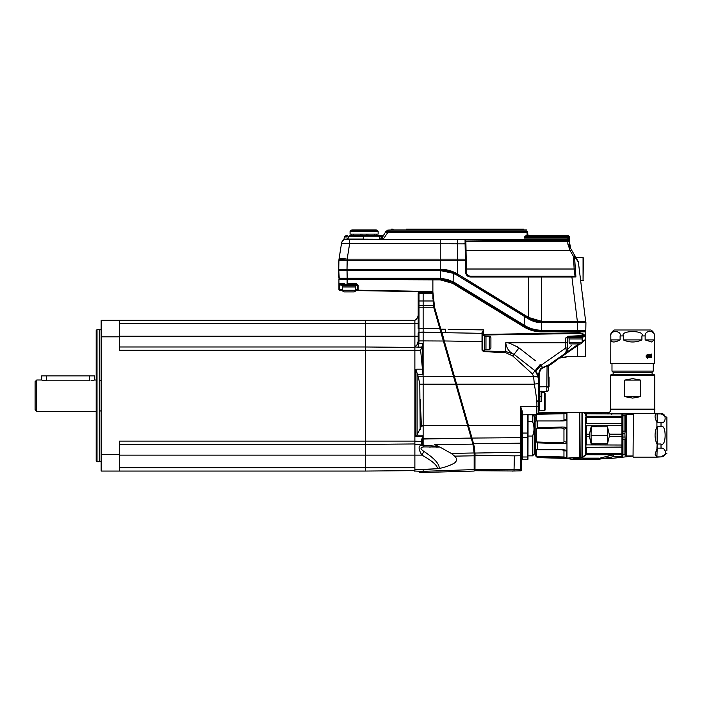 <?xml version="1.0" encoding="UTF-8"?>
<svg xmlns="http://www.w3.org/2000/svg" width="702" height="702" viewBox="0 0 702 702"><rect width="100%" height="100%" fill="white"/><g stroke="black" fill="none" stroke-linecap="round" stroke-linejoin="round"><path stroke-width="1.05" d="M521.472 415.251L521.472 411.749L521.472 415.251M521.472 460.328L521.472 470.024A0.825 0.825 180 0 1 520.656 470.849L512.504 471.033A0.825 0.825 0 0 1 512.399 471.042L514.039 470.937L512.39 471.086M522.279 414.461L522.27 411.284A0.825 0.465 -0 0 0 521.472 411.749L521.472 470.024A0.825 0.825 0 0 1 520.656 470.849A0.825 0.825 0 0 0 521.472 470.024M470.384 432.406L471.955 438.066L520.656 437.671L520.656 425.482L521.472 425.482L521.472 411.749L520.656 406.607L520.656 425.482L468.462 425.473L456.607 384.143L534.31 384.152C536.319 395.533 537.17 402.887 536.854 406.212L536.854 413.987M448.122 329.299L483.485 329.905L482.02 333.327L442.076 332.651L444.261 340.961L440.838 329.177L440.031 329.405L439.794 328.58L440.979 332.695L423.139 332.072L440.979 332.695L472.885 443.954L474.157 453.053L475 453.053L473.692 444.12L468.462 425.473L467.646 425.71M468.532 425.745L470.182 431.677M520.875 407.643L521.059 408.546M474.148 445.893L474.596 448.245M474.815 449.903L474.868 450.412M483.476 329.914L482.669 333.038L482.669 350.21L483.476 351.035L505.712 351.421L514.11 354.396L512.671 355.905L532.449 373.973L533.608 376.623L534.31 384.152A4.168 0.763 169.3 0 1 538.478 384.169L538.478 412.443M541.777 392.629L541.777 391.742L541.777 392.629L544.436 392.699L544.436 410.723L539.276 410.854L539.127 376.298L538.478 376.298L538.478 384.169L538.46 375.789L535.758 371.323L514.11 354.396L535.31 370.981L538.478 377.325A4.949 0.755 179.4 0 0 533.608 376.623L454.422 376.395L456.607 384.143L444.261 340.961L482.02 341.576L482.02 340.294M482.02 350.123L483.476 351.588L505.712 352.711L512.671 355.905M483.476 351.588L483.476 350.105M482.02 340.04L482.02 333.362M442.067 332.634L440.838 329.177L445.498 329.256L445.454 332.713L442.076 332.651L442.269 333.362M482.669 333.976A0.658 0.658 180 0 0 482.02 333.327L482.02 350.096L484.319 350.105L484.319 335.416L482.669 335.416M440.838 329.177L434.643 307.573L432.88 291.9L432.88 279.852L440.268 279.852L452.588 283.318L523.745 326.842C529.273 330.168 535.222 331.844 541.584 331.862L585.749 331.853M585.705 336.556L585.722 335.53L584.766 335.538C583.599 333.608 581.203 332.722 577.562 332.906L482.669 334.406M433.713 299.78L432.88 298.964L432.88 291.9L358.152 290.602L432.88 291.9M357.441 290.18A0.825 0.825 0 0 0 358.152 290.602L355.572 290.558L358.152 290.602L357.336 289.777L355.607 289.742L357.336 289.777L358.152 290.602L358.152 285.284L356.537 283.634L356.528 284.459A0.825 0.825 -89 0 1 356.59 284.459A0.825 0.825 -89 0 0 356.528 284.459L357.336 285.284L356.432 285.266L357.336 285.284L357.336 289.777A0.825 0.825 0 0 0 357.353 289.944L357.353 289.944M355.607 286.951L355.607 290.251A1.65 1.65 0 0 1 353.948 291.9L344.208 291.9A1.65 1.65 0 0 1 342.558 290.33L339.733 290.277L339.733 284.17L356.528 284.459L358.152 285.284M356.432 284.459L356.432 285.302L341.734 285.302L341.734 284.205L340.926 284.187M340.803 284.187L339.733 284.17A0.825 0.825 90.8 0 1 338.926 283.336L344.533 283.433M433.555 295.533L433.66 296.621M339.759 278.694A0.825 0.825 90 0 0 338.934 279.493L432.862 279.493L432.836 278.694L339.759 278.694A0.825 0.825 90 0 0 338.934 279.493L432.88 279.852L432.836 278.694L440.268 278.694L440.268 279.493L452.588 283.318M338.934 279.493L338.926 283.371M342.558 289.505L338.926 289.452A0.825 0.825 0 0 0 339.733 290.277A0.825 0.825 0 0 1 338.926 289.452L338.926 283.336L340.874 283.371M338.926 284.424L338.926 284.994L341.734 285.03M344.287 283.424L341.602 283.38M482.792 332.16L483.073 331.142M483.16 330.861L483.38 330.212M522.27 411.284L520.656 406.607L538.478 406.221M483.494 335.029L483.485 334.415L483.494 335.029L577.579 333.52C580.914 333.345 583.125 334.161 584.196 335.977L584.196 336.197A0.658 0.588 -91 0 0 584.766 335.538L568.023 336.258L565.751 337.952A1.65 0.816 180 0 0 567.374 337.135L567.374 342.76L567.374 337.135L568.278 337.118L567.374 337.135A0.658 0.658 88.6 0 1 567.374 337.065M571.288 345.595L567.374 349.71A1.65 0.816 180 0 1 566.277 350.473L565.751 347.999L567.374 347.999L567.374 349.71L567.374 342.76L565.751 342.76L565.751 337.952M584.196 336.197L568.023 336.477L567.374 337.135M578.711 343.919L548.736 364.908L542.593 367.585L541.093 365.268L535.758 371.323M575.035 346.49L577.658 344.647L577.228 343.919M582.151 342.172L585.652 339.47L582.151 341.505M566.277 350.473L565.61 353.088L567.374 349.719L565.654 353.053M585.38 339.171L585.722 335.53A0.658 0.658 0 0 1 585.073 336.179A0.658 0.658 -179 0 0 585.722 335.53L585.784 331.862M583.116 336.776L585.073 336.179A0.658 0.658 -91 0 0 585.722 335.53L585.705 336.372L585.722 335.53A0.658 0.658 -91 0 1 585.073 336.179L584.424 336.188M585.354 356.3L585.661 338.715L585.354 356.3L565.97 356.3L565.97 357.011L560.854 357.239L579.685 344.068M585.705 336.372L585.661 338.715A0.658 0.658 1 0 1 585.38 339.241A0.658 0.658 1 0 0 585.661 338.715L585.687 337.346M585.398 339.663L584.792 340.137M580.449 333.696L580.914 333.783M566.11 349.657L565.979 349.078M565.952 348.947L565.803 348.262M565.61 353.088L565.61 353.088A4.124 4.124 0 0 0 566.084 352.702M547.174 365.18L547.069 365.909L548.385 365.558L548.385 390.005A1.65 1.65 0 0 1 546.761 391.655L539.285 391.786A0.825 0.825 0 0 0 538.478 392.611L538.478 396.744L541.137 396.709L541.137 401.711L541.777 396.709L541.137 396.709L541.128 391.76M571.489 348.973L574.613 346.788M561.258 357.134L561.258 357.792L565.97 357.669L565.97 357.011M560.793 357.801L559.889 358.099L560.854 357.239L559.687 357.792L553.009 362.478L552.755 362.092M549.368 365.47L553.202 362.785L549.368 365.47A0.658 0.465 -125 0 0 549.499 364.935L548.104 366.356M559.687 357.792L553.202 362.785L548.385 365.558A0.825 0.825 180 0 1 548.736 364.891A0.825 0.825 0 0 0 548.385 365.584L548.385 365.584M535.521 360.846L519.006 347.911L514.11 354.291C509.362 352.343 506.563 348.499 505.712 342.76L565.751 342.76L565.751 347.999L541.093 365.268L540.198 364.513L532.449 373.973M541.137 401.711L538.478 401.711L538.478 392.611M538.478 401.711L538.478 409.512M536.126 371.718L538.478 377.483A4.949 0.763 -179.7 0 0 533.608 376.693M535.31 370.981A8.257 8.257 0 0 1 536.819 372.516A8.257 8.257 0 0 0 535.31 370.981L527.255 364.636M514.18 354.343L515.075 355.054M482.669 333.038A0.658 0.509 180 0 0 482.02 332.537L482.02 333.327L464.075 333.02M577.316 356.3L577.5 345.753L577.044 345.077M541.207 401.43L541.382 400.754M541.777 391.093L541.777 396.709L541.777 391.093M544.436 392.699L545.077 393.357L545.077 410.065L544.436 410.723M441.33 278.72L432.836 278.694L432.862 279.493L440.268 279.493L440.268 278.694L452.992 282.213L452.588 282.888L523.946 326.527C529.264 329.791 535.143 331.449 541.584 331.502L541.584 330.703L541.584 331.502L580.484 331.818M523.946 326.535L524.35 325.851C529.545 329.036 535.293 330.651 541.575 330.703L584.95 330.703A0.825 0.825 0 0 1 585.775 331.502M346.893 279.493L340.04 279.484M577.571 333.52L577.588 331.862M582.072 331.809L580.729 331.818M483.476 335.416L483.485 329.905M452.992 282.213L524.35 325.851M541.575 330.703L540.259 330.677M538.978 330.607L533.81 329.782M532.625 329.466L531.458 329.115M530.264 328.703L529.08 328.246M527.974 327.773L525.491 326.527M452.07 281.686L451.167 281.221M450.447 280.879L445.498 279.247M444.506 279.054L443.576 278.913M443.137 278.861L442.348 278.782M356.537 283.634L347.113 283.468L347.13 278.694L432.836 278.694M513.215 470.989L474.982 470.717L475 455.449L474.982 469.208L520.656 469.515L520.656 470.849M474.157 468.383A0.825 0.825 0 0 0 474.982 469.208L514.039 469.629L514.039 470.937M514.039 469.629L514.382 455.861L520.656 455.765L520.656 469.515A0.825 0.825 180 0 0 521.472 468.69M433.318 305.607L418.98 305.607L418.98 307.801L433.836 307.801L439.794 328.571L423.139 328.571L423.139 292.058L423.139 293.225L432.88 293.225L433.318 305.607L433.836 307.801L434.591 307.397M433.696 307.274L433.415 306.081M441.268 333.704L441.268 333.704A0.825 0.825 -16 0 1 442.076 332.651A0.825 0.825 -16 0 0 441.268 333.704M434.564 444.594L438.662 446.472L434.564 444.594L473.692 444.12M474.122 451.509L474.052 450.403M473.947 449.315L473.771 447.981M473.578 446.902L473.271 445.454L473.578 446.902M414.882 471.393C420.831 472.99 420.831 472.99 414.882 471.393L414.882 469.699L437.328 468.743C437.679 465.637 432.537 461.1 421.911 455.124A6.608 0.509 -61.4 0 0 423.815 451.368C434.415 458.336 439.549 464.04 439.224 468.471C447.753 466.795 455.809 462.943 455.738 461.653C457.16 460.135 456.783 458.292 454.624 456.133L451.281 453.439L474.157 452.966L475 453.448L475 455.449L514.382 455.861M539.127 376.298L538.46 375.789C539.004 370.832 540.382 368.094 542.593 367.585L542.751 368.032L547.077 365.9L546.761 391.655A1.65 1.65 0 0 0 548.385 390.005L548.385 386.714L538.478 386.855M541.137 394.805L541.137 392.067M539.285 391.883L539.276 392.909M539.11 375.737C539.566 371.095 540.786 368.524 542.751 368.032M546.823 391.567L546.972 390.54M547.077 387.601L547.077 386.749M548.385 381.774L548.385 380.396M548.385 378.747L548.385 367.787M522.183 414.873L522.183 459.231L521.472 461.354L521.472 435.345M549.043 381.835L549.043 386.793L548.385 386.846L548.385 381.835L549.043 381.835L549.043 377L548.385 376.939M440.979 332.687L418.98 332.221L418.98 328.571L418.181 328.58L418.181 305.616L418.181 307.809L418.98 307.801L418.98 328.571L423.139 328.571L423.139 332.064L418.98 332.213A0.825 0.825 180 0 0 418.181 333.038L418.181 341.251L416.891 345.182M423.139 337.881L423.139 337.32M423.139 336.784L423.139 332.599M418.181 293.225L418.181 300.974L418.181 293.225L418.98 293.225L418.98 305.607L418.181 305.616L418.181 300.974L433.713 300.974M418.98 292.26L418.98 292.207A0.825 0.825 180 0 0 418.181 293.032A0.825 0.825 180 0 1 418.98 292.207L432.88 292.401M423.139 332.072L423.139 340.909L443.366 341.014M453.51 376.395L423.139 376.219L420.638 350.272L423.139 343.383L423.139 340.909L418.98 340.926L418.594 347.157L414.882 346.972L414.882 350.272L420.638 350.272M414.882 347.411L365.347 346.981L365.347 441.093L119.314 441.093L119.314 471.06L101.149 471.06L101.149 320.305L414.882 320.305L414.882 346.744L418.594 343.489L423.139 343.383L423.139 374.64L417.558 374.649L415.821 369.173L422.411 369.155M423.139 469.91L423.139 471.34C423.139 473.341 423.139 473.341 423.139 471.34L423.139 469.761L414.882 469.699L414.882 441.093L421.218 441.646L422.604 436.319L415.821 436.275L416.935 435.161L415.821 436.275L415.821 369.173L415.821 436.275M365.347 444.384L414.882 443.954L414.882 350.272L119.314 350.272L119.314 320.305M467.585 425.473L423.139 425.465L423.139 438.864L423.139 435.205L422.42 439.057L471.191 438.074L423.139 438.864L423.139 445.121L414.882 444.392L422.174 445.033C418.181 445.41 418.094 448.78 421.911 455.124L365.347 455.124L365.347 471.06L414.882 470.621L414.882 469.699M417.558 374.649L418.181 376.246L423.139 376.219L423.139 425.465L421.402 425.465L423.139 425.465L423.139 426.009L421.437 426.009L416.935 435.161L423.139 435.205M418.181 376.246L419.805 384.143L420.156 429.571M455.73 384.143L419.805 384.143M421.437 426.009L420.156 399.245M421.463 347.078L418.594 347.157M414.882 471.253C422.323 473.262 422.323 473.262 414.882 471.253M439.224 468.471L426.825 469.506M423.815 451.368C419.998 448.666 420.086 447.174 424.069 446.911A6.608 3.062 95 0 0 422.183 445.033M424.069 446.911L439.794 447.016L451.281 453.439L439.794 447.016L437.214 446.349M438.662 446.472L423.139 445.121M421.218 441.646L421.972 445.015M474.157 453.194C474.157 451.526 474.157 451.526 474.157 453.194C474.157 451.526 474.157 451.526 474.157 453.194L474.157 469.568C474.157 471.56 474.157 471.56 474.157 469.568L423.139 471.34L414.882 471.051M474.122 451.465L474.026 450.043M473.789 448.13L473.683 447.446M473.56 446.805L473.288 445.524M423.139 431.028L423.139 429.212M422.604 436.319L422.42 436.89L422.604 436.319M417.102 434.977L417.102 373.324M422.973 343.848L422.797 344.287M422.428 345.314L422.472 369.77M422.534 370.323L423.087 374.166M422.306 437.407L422.069 438.381M418.603 341.137L418.181 336.24L365.347 336.24L365.347 346.972L365.347 320.314L414.882 320.744M365.347 320.305L365.347 323.604L418.181 323.604L418.181 328.712M414.882 320.305A6.608 6.608 0 0 0 418.181 314.584A6.608 6.608 0 0 1 414.882 320.305A6.608 6.608 0 0 0 418.181 314.584M418.98 341.111L418.181 341.251M439.452 447.025L436.24 447.069M430.379 447.042L429.466 447.034M454.624 456.133L474.157 455.809L474.157 452.693L474.157 460.24M580.712 322.613L585.924 322.613L585.793 330.221L585.924 322.613M540.057 330.51L585.793 330.221L577.535 330.221L577.667 322.613L541.496 322.613L528.562 318.971L530.589 320.086M536.96 322.2L541.593 322.613L529.843 319.708M585.907 323.368L585.819 328.483M577.535 330.545L541.593 330.221C535.529 330.212 529.843 328.606 524.517 325.403L453.281 281.792L440.347 278.203L338.917 278.203L338.785 270.603L440.347 270.603L453.281 273.28L457.493 275.465L524.35 316.391L457.493 275.465M536.486 322.104L541.593 322.613L541.593 330.545C535.468 330.537 529.72 328.913 524.35 325.684L453.281 282.169A24.772 24.772 0 0 0 453.115 282.072L440.347 278.527L339.25 278.527L338.785 270.603M453.281 273.28L453.115 282.072A24.772 24.772 0 0 1 453.238 282.143L453.448 281.897M440.347 270.603L440.347 278.527L441.584 278.562M442.786 278.65L446.955 279.422M447.42 279.563L448.639 279.958M449.728 280.379L452.044 281.467M525.675 326.456L527 327.141M528.001 327.615L531.247 328.878M532.634 329.308L534.038 329.668M535.486 329.975L536.898 330.203M537.478 330.282L538.566 330.405M524.175 325.579L524.35 316.391L528.562 318.971M531.16 320.358L532.888 321.077M529.808 319.682L530.624 320.103M533.037 321.13L534.204 321.516L533.037 321.13M535.398 321.849L536.591 322.13L535.398 321.858M537.811 322.341L539.031 322.49L537.811 322.341M530.466 235.758L527.395 235.6L526.754 231.133C526.623 229.589 526.623 229.589 526.754 231.133C526.623 229.589 526.623 229.589 526.754 231.133L387.934 231.133C388.82 229.589 388.82 229.589 387.934 231.133A3.299 3.291 -150 0 0 385.073 232.774C385.96 231.239 385.96 231.239 385.073 232.774L382.976 236.416M526.667 235.6L525.131 236.047L524.069 238.075L526.035 236.293L525.131 236.047L527.395 235.6A0.825 0.614 146.5 0 1 527.904 235.644M527.044 234.608L527.044 234.617A0.825 0.614 -5 0 1 527.869 235.152L527.658 232.748A0.825 0.535 -5 0 0 526.833 232.292L387.934 232.292L383.257 239.224L346.428 239.066L363.224 239.066L363.32 235.6L350.123 235.6A1.65 1.29 -90 0 0 348.894 236.749L346.262 236.96C343.699 238.654 343.699 238.654 346.262 236.96A1.65 1.518 -90 0 1 347.753 235.6M363.294 236.592L348.894 236.749A3.299 2.589 -90 0 1 346.428 239.066A4.958 4.958 0 0 0 341.532 243.243L341.488 243.541A4.958 4.949 -171 0 1 346.376 239.364L541.4 239.522M465.066 241.444L465.101 243.743L465.04 239.952L541.567 240.646L541.567 239.522L567.821 239.522L567.83 240.646L567.865 239.356L569.515 241.023L569.515 244.814L569.515 240.874L567.865 239.356L569.471 241.014L567.865 239.356L567.865 238.075L524.069 238.075L527.202 236.618M526.5 237.355A1.65 0.588 48.3 0 0 525.552 236.89L526.035 236.293A1.65 0.676 39.2 0 1 527.228 236.592L526.5 237.355L567.865 237.355L567.865 238.075A1.65 1.544 0 0 1 569.515 239.619L569.515 240.874A1.65 1.65 0 0 0 567.865 239.224L383.257 239.224L382.186 238.048A3.299 3.238 -90 0 1 379.843 239.066L379.536 236.749L382.967 236.425L382.397 237.416A3.299 0.5 30 0 1 380.326 236.749L380.712 235.6L383.002 236.012L382.493 235.6L383.88 234.845M376.825 234.108L376.825 235.6L382.493 235.6A1.65 1.65 -150 0 0 383.924 234.775L382.397 237.416A3.299 3.299 0 0 1 379.536 239.066A3.299 3.299 0 0 0 382.397 237.416A3.299 3.299 0 0 1 381.16 238.636A3.299 3.299 0 0 0 382.397 237.416L382.186 238.048M363.32 235.6L379.536 235.6L379.536 236.749L363.285 236.749M343.638 239.926L344.664 236.96C344.322 236.662 344.866 236.205 346.288 235.6M456.256 239.584L457.02 239.584M528.15 236.179L527.702 233.257A0.825 0.535 -5 0 0 526.877 232.801L387.644 232.801A3.299 1.948 -150 0 0 384.784 233.283L385.073 232.774A3.299 1.948 -150 0 1 387.934 232.292L387.934 231.133M383.45 235.6L383.924 234.775L383.45 235.6A1.65 1.281 -150 0 1 383.002 236.012L382.493 235.6L382.967 236.425L384.784 233.283M527.957 235.67A0.825 0.614 146.5 0 1 528.053 235.758L567.865 235.758A1.65 1.65 0 0 1 569.515 237.416A1.65 0.825 0 0 0 567.865 236.592L527.228 236.592L527.228 235.758L526.667 235.758M527.658 232.748L527.579 231.879C527.448 230.344 527.448 230.344 527.579 231.879L527.658 232.748M527.869 235.152L528.079 235.802L527.869 235.152M527.395 235.6A0.825 0.614 -33.5 0 1 528.053 235.758L528.079 235.802M526.035 236.293A1.65 1.615 -90 0 1 527.228 235.758M463.574 243.743L465.101 243.743L465.391 260.284L465.373 259.135L440.259 259.135L440.259 243.752L341.488 243.541L339.013 259.135A8.257 8.257 0 0 0 338.917 260.284L338.759 269.278L347.025 269.638L440.259 269.278L440.259 260.284L347.174 260.284L347.016 269.278M345.445 239.163L345.981 239.084M457.09 275.052C451.895 272.007 446.279 270.463 440.259 270.437C446.428 270.498 452.035 272.034 457.09 275.052L457.309 275.184A33.02 33.02 0 0 1 457.493 275.289A33.02 33.02 0 0 0 457.309 275.184A33.02 33.02 0 0 0 457.09 275.052L457.493 274.368L458.09 274.728L457.493 273.947L528.65 317.453L528.65 277.027L470.551 277.027C467.576 276.746 465.926 275.123 465.593 272.157L465.391 260.284L440.259 260.284L440.259 259.135L347.174 259.135L347.174 260.284L338.917 260.284A8.257 8.257 0 0 1 339.013 259.135A8.257 1.272 9 0 1 347.174 259.135L349.605 243.752L349.605 239.584M465.83 241.216L465.04 239.952L465.882 241.646L541.567 241.655L541.567 240.646L567.83 240.646A1.65 1.272 -0.5 0 1 569.48 241.9L570.603 248.376L569.515 244.278A8.257 8.257 75 0 0 570.612 248.394A8.257 8.257 75 0 0 570.629 248.411L574.947 255.897A1.65 0.465 150 0 1 574.526 256.572L578.369 262.092L585.643 321.297L580.782 321.297M470.551 277.027L470.542 276.219L528.641 276.219L470.542 276.219C468.067 275.983 466.69 274.631 466.409 272.157L465.882 241.646L466.04 250.649L570.164 250.649L573.516 256.537L574.526 256.572L575.921 276.983L571.902 277.027L577.342 321.297L541.567 321.297L528.65 317.453L529.062 318.138L458.09 274.307M455.721 243.743L457.467 243.743L457.493 273.947C452.149 270.858 446.402 269.305 440.259 269.278L440.277 269.638M575.921 276.983L572.376 276.219L528.641 276.219L528.65 277.027L541.567 277.027L541.567 276.219M468.857 275.86L469.612 276.114M465.373 259.135L466.189 259.249L466.356 269.015L574.139 269.015L575.061 276.5M574.947 255.897L578.167 261.469L574.947 255.897L573.516 256.537L574.139 269.015L574.938 268.919M567.821 239.522A1.65 1.65 -0.5 0 1 569.471 241.155L569.497 244.322L567.848 244.085L570.164 250.649L571.595 250.087M528.571 239.522L528.588 241.602L533.344 241.637M538.618 241.655L567.83 241.655L567.848 244.077M538.495 322.262L584.801 322.455A0.825 0.825 -90 0 0 585.626 321.656L541.567 321.656L529.062 318.138L528.65 318.813A24.772 24.772 0 0 0 528.729 318.857A24.772 24.772 0 0 1 528.65 318.813L457.493 275.289L457.906 274.614M457.493 274.368C452.316 271.279 446.577 269.7 440.259 269.638L347.025 269.638L347.025 270.437L339.592 270.437A0.825 0.825 0 0 1 338.768 269.638A0.825 0.825 0 0 0 339.592 270.437M347.025 270.437L441.655 270.463M442.997 270.551L444.305 270.682M445.638 270.875L446.955 271.121M448.253 271.42L455.879 274.359M346.016 269.647L346.735 269.638M539.408 321.56L541.567 321.656L541.567 277.027L571.902 277.027L571.902 276.219M529.185 240.567L536.854 240.637M576.202 258.064L570.629 248.411M570.375 247.955L569.533 244.77M569.533 244.805L570.182 245.235L570.296 247.78M578.369 262.092A1.65 1.65 0 0 0 578.167 261.469A1.65 1.65 0 0 1 578.369 262.092A1.65 1.65 150 0 0 578.351 261.96A1.65 1.65 150 0 1 578.369 262.092L578.351 261.951M569.515 244.278L569.559 245.261M569.629 245.726L570.173 247.508M538.258 322.227L541.54 322.455L528.843 318.936A24.772 24.772 0 0 1 528.729 318.857L529.247 317.822M529.834 319.498L530.809 319.989M531.581 320.349L532.941 320.902M534.968 321.551L535.977 321.814M537.021 322.034L538.03 322.2M570.603 248.376L569.173 248.947M567.83 240.646L567.83 241.655L569.48 241.9M575.903 257.555L583.055 257.555L583.055 280.677L583.388 257.888M574.964 255.932L574.771 255.08M582.897 298.92L582.721 297.516M583.222 301.606L582.897 297.516M364.11 234.108L350.07 234.108L350.07 231.318L378.141 231.318L378.141 234.108L364.11 234.108M376.667 230.072L351.921 229.984L376.298 229.984L377.685 230.581L350.526 230.581L350.07 231.318M374.692 234.108L374.692 235.6M367.953 235.6L367.953 234.108M366.233 235.6L366.233 234.108M361.978 234.108L361.978 235.6M360.258 234.108L360.258 235.6M353.518 235.6L353.518 234.108M351.386 234.108L351.386 235.6M485.968 336.24L489.268 336.24A1.65 1.65 0 0 1 490.917 337.89L490.917 347.63A1.65 1.65 0 0 1 489.268 349.28L485.968 349.28M484.319 336.153L485.968 336.153L485.968 349.368L484.319 349.368M582.151 338.961L582.151 342.269A1.65 1.65 0 0 1 580.501 343.919L570.761 343.919A1.65 1.65 0 0 1 569.103 342.269L569.103 338.961M582.976 336.214L582.976 337.311L568.278 337.311L568.278 336.469M582.23 337.311L582.23 338.961L569.024 338.961L569.024 337.311M353.948 291.9L344.208 291.9A1.65 1.65 0 0 1 342.558 290.251L342.558 286.951M355.686 285.302L355.686 286.951L342.479 286.951L342.479 285.302M534.187 419.498L535.837 418.822M535.837 418.787L534.187 419.463M535.837 446.411L534.187 445.086M534.187 420.48L535.837 421.463M535.837 441.856L534.187 443.366M528.071 414.829L532.528 414.829L534.187 416.479L534.187 454.212L532.528 455.861L532.528 436.039L528.071 436.039M528.071 421.63L532.528 421.63C534.485 426.439 534.485 431.247 532.528 436.039M532.528 414.829L532.528 421.63M527.439 414.829L527.299 456.993L522.297 456.993L522.297 459.292L527.965 459.292L528.071 414.724M527.299 456.993L527.299 459.292L522.297 459.292M522.297 456.993L522.297 437.644L527.299 437.644M527.299 433.046L522.297 433.046L522.297 414.864L536.863 414.505L538.478 412.855L566.962 412.232L566.962 458.459L537.372 457.607L535.67 455.905L535.924 414.531M522.297 437.644L522.297 433.046M414.882 443.954L414.882 444.392M526.658 229.984L391.435 229.984L391.435 229.159L393.085 229.159L391.435 229.159L391.435 229.984L387.75 230.089L385.731 231.634M521.884 229.984L521.884 229.159L523.534 229.159L523.534 229.984M521.884 229.159L406.291 229.159M536.6 414.513L536.6 420.963L537.372 420.963L537.372 427.825L536.6 428.711L536.6 441.979L537.372 442.865L537.372 449.728L536.6 449.728L536.6 456.37L537.372 457.607M538.381 413.408L566.716 412.767L563.96 413.724L563.96 419.857C564.276 420.445 562.828 420.814 559.617 420.963L536.6 420.963M537.372 420.963L562.1 420.963C565.443 420.823 566.988 420.437 566.716 419.787L566.716 412.767M537.372 427.825L562.1 427.027C565.452 427.07 566.988 427.5 566.716 428.325L563.96 429.212L563.96 441.479C564.276 442.26 562.828 442.681 559.617 442.751L536.6 441.979M537.372 442.865L562.1 443.664C565.443 443.629 566.988 443.19 566.716 442.365L566.716 428.325M537.372 449.728L562.1 449.728C565.452 449.868 566.988 450.263 566.716 450.903L563.96 450.833L563.96 456.967L536.6 456.37M559.81 457.976L537.372 457.248L566.716 457.923L566.716 450.903M562.1 458.055L559.617 457.134M536.6 449.728L559.617 449.728C562.828 449.877 564.276 450.245 563.96 450.833M559.617 449.728L562.1 449.728M563.96 456.967L566.654 457.985M562.1 443.664L559.617 442.751M536.6 428.711L559.617 427.939C562.828 428.009 564.276 428.431 563.96 429.212M559.617 427.939L562.1 427.027M563.96 441.479L566.716 442.365M562.1 420.963L559.617 420.963M537.644 414.285L563.96 413.724M559.617 413.557L561.714 412.653M563.96 419.857L566.716 419.787M563.329 458.09L562.416 458.064M583.634 459.292L580.168 459.292L579.843 457.941L579.51 412.232L579.51 458.45L579.843 458.125L579.843 458.959L579.843 458.125L598.683 458.459L598.683 459.292L596.182 459.292M583.634 459.038L596.182 459.038L596.182 459.608L583.634 459.608L583.634 459.038M611.793 454.659L586.126 454.659L582.993 457.169L580.168 457.493L579.843 456.879M613.25 456.774L612.969 454.896L598.683 458.459L613.118 454.747L585.784 454.729A0.825 0.746 180 0 1 586.126 454.659L585.784 454.58C587.039 453.641 586.977 453.211 585.617 453.29L586.31 453.281L585.617 453.29L586.31 453.281L585.617 453.29L585.617 444.892L621.946 445.024L621.946 456.774L613.25 456.774L613.25 454.87A1.65 1.509 180 0 0 612.969 454.896L612.907 454.852M582.993 457.169L580.168 457.186L579.843 412.557M585.924 413.908L582.651 412.381L582.651 456.941L586.407 454.062M585.617 425.798L585.617 423.359L621.946 423.631L621.946 425.666L585.617 425.798L585.617 444.892M585.617 434.205L589.408 434.169L591.145 426.825L607.502 426.825L609.239 434.169L621.946 434.169L621.981 435.345L621.946 447.06L585.617 447.332M621.946 436.521L609.239 436.521L607.502 443.866L591.145 443.866L589.408 436.521L586.319 436.521L586.31 425.666M586.31 445.024L586.31 436.521L585.617 436.486M585.617 413.811L585.617 415.996L586.31 416.233L586.31 413.952L585.617 413.811L621.946 413.952L621.946 417.409L585.617 417.4C587.039 417.418 587.039 416.944 585.617 415.996L586.179 416.418M621.946 454.457L586.126 454.457M612.969 456.791L598.973 459.266L598.824 458.116M586.31 447.06L586.31 453.281L621.946 453.281M589.408 436.521L589.408 434.169M621.946 425.666L621.946 434.169M622.279 414.25L622.437 456.274L621.946 456.774M621.946 417.409L621.946 423.631M622.437 415.338L622.937 415.838L622.937 431.133L624.92 431.133L625.35 429.492L624.903 433.66L622.937 433.66L622.937 431.133L622.437 431.063M633.046 455.984L626.202 455.984L626.202 414.707L625.14 415.768L625.35 429.492M624.903 433.66L625.666 455.449L626.202 455.984M622.937 415.838L625.149 415.768M624.92 424.973C625.043 411.609 625.166 412.978 625.298 429.071M624.92 415.838L624.92 431.133M622.437 439.627L622.937 439.557L622.937 433.66L622.437 433.617M625.456 441.663L624.92 439.557L622.937 439.557L622.937 454.852L622.437 455.352M625.403 442.076C625.535 459.248 625.666 459.713 625.798 443.462M624.92 439.557L624.92 454.852L625.64 455.194M633.046 414.707L626.202 414.707M633.046 456.809L633.379 413.548L633.046 456.809M656.914 457.002L655.098 454.22L657.16 448.104L656.914 457.142L633.379 457.142M661.661 448.139L657.16 448.104L657.16 444.006L656.914 448.297M656.914 444.059C654.475 438.25 654.475 432.441 656.914 426.632L656.914 422.393L656.914 426.632M656.905 422.393L656.914 422.393C654.475 417.383 654.475 414.478 656.914 413.689L656.914 413.689M657.16 444.006L657.16 426.684L661.021 426.684C666.496 423.455 666.496 447.262 661.021 444.006L657.16 444.006M657.16 422.586L657.16 413.926L661.021 413.926C666.496 412.311 666.496 424.219 661.021 422.586L657.16 422.586M657.16 456.897L661.021 456.897L656.914 457.142M665.119 450.465L664.776 449.885M666.9 450.895L666.9 417.392L666.9 450.895M661.021 444.006L661.021 448.104C663.276 447.823 664.794 449.262 665.575 452.43C664.794 455.598 663.276 457.046 661.021 456.765M666.9 450.412L666.9 420.279M586.31 416.233L621.946 416.233M609.239 434.169L609.239 436.521M607.502 443.866L607.502 426.825M607.581 435.345L591.066 435.345L591.145 426.825M591.145 443.866L591.066 435.345M579.466 457.256L571.972 457.686L575.5 458.301L571.568 459.275L580.168 459.292M571.718 459.292L579.843 457.932L579.843 458.959M579.51 459.292L579.51 458.45L575.605 458.634M571.972 457.686L566.962 458.178L571.568 458.976A0.825 0.816 0 0 0 571.718 458.994M575.464 458.924L577.939 458.924L575.464 458.994M577.939 459.283L575.464 459.283L577.939 459.222M596.182 459.371L583.634 459.371M654.431 335.933L654.431 339.908L651.579 341.971L645.147 339.908L645.147 335.933C644.84 333.555 646.384 331.958 649.789 331.142C653.193 331.958 654.738 333.555 654.431 335.933L654.51 363.513L610.749 363.513L610.828 335.933C609.082 330.159 621.858 330.151 620.103 335.933L620.103 339.908C614.619 342.673 611.521 342.673 610.828 339.908L610.828 335.933M651.421 354.782L651.579 357.564L647.639 357.572L647.639 358.283L647.121 357.572C645.743 356.642 645.743 355.712 647.121 354.782L651.237 354.782L651.237 354.071L651.421 354.782L651.395 354.071M641.909 335.933L641.909 339.908C635.722 342.673 629.536 342.673 623.35 339.908L623.35 335.933C619.848 330.159 645.419 330.151 641.909 335.933L645.147 335.933M610.828 339.908L620.103 339.908M610.749 335.933C610.854 333.248 612.091 331.265 614.469 330.001L650.789 330.001C653.158 331.265 654.404 333.248 654.51 335.933M645.761 333.441L645.524 333.959M645.322 334.573L645.199 335.17M645.147 339.908L654.431 339.908M641.909 339.908L623.35 339.908M651.474 357.572L651.474 354.782M647.613 358.283L647.639 357.572M647.613 357.213L647.235 355.484L647.613 357.213M647.235 355.686L647.104 357.213L647.104 355.142L651.237 355.142L651.14 356.081M650.956 356.862L650.956 355.484M651.237 356.862L651.14 356.274M651.395 356.862L651.395 355.142L651.421 356.862M647.639 357.213L651.579 357.195L651.421 355.142M647.121 357.213L647.121 355.142M647.876 355.686L647.876 356.669M648.525 356.669L648.499 355.484L648.525 356.669L648.648 355.484L648.894 356.669L649.218 355.484L649.218 356.862L648.271 356.862L648.271 355.484M648.271 356.862L649.245 356.862L649.017 355.484M649.929 356.669L650.227 355.484L650.227 356.862L649.359 356.862L649.359 355.484M649.71 355.484L649.596 356.669M649.359 356.862L650.254 356.862L650.043 355.484M650.851 355.484L650.851 356.862L650.359 355.484L650.824 355.484M650.657 356.862L650.359 355.484M647.77 355.484L647.77 356.862M648.894 356.669L648.648 355.484M650.359 356.862L650.561 355.686M654.51 363.513L610.749 363.513M653.272 363.847L653.272 371.112L611.986 371.112L611.986 363.847M613.144 374.745L613.144 372.271L652.114 372.271L653.272 371.112M610.503 375.237L610.994 374.745L654.264 374.745L654.755 375.237L654.755 409.09L610.503 409.09L610.503 375.237L654.755 375.237M640.601 380.115L632.625 378.624L624.657 380.115L640.601 380.115L640.601 396.621L632.625 398.113L624.657 396.621L624.657 380.115M624.657 396.621L640.601 396.621M654.922 409.749L610.336 409.749L654.589 409.424L654.922 413.548M633.257 413.671L612.548 413.671L611.977 413.039C609.784 410.845 609.784 410.845 611.977 413.039L613.021 414.083M612.548 413.671L611.705 414.417L611.161 413.952M611.161 457.116L611.161 458.459L633.046 456.046M611.977 413.039L611.205 413.803C608.967 411.723 608.967 411.723 611.205 413.803L611.161 413.847M608.353 457.607L608.353 458.459L607.862 457.695L607.362 458.301L604.448 458.301M607.862 413.952L607.862 412.723L607.862 413.952M607.862 412.89L607.362 412.39L607.362 413.952M607.362 457.783L607.362 458.301M46.657 375.868L89.593 375.868L89.593 380.8C95.981 379.922 95.981 379.922 89.593 380.8L46.657 380.8L46.657 375.868L41.708 375.868L41.708 379.993L36.75 379.993L36.75 411.372L96.192 411.372M96.192 379.993L94.331 380.063M93.612 380.265L91.023 380.73M46.657 380.8L46.63 380.8C40.268 379.922 40.268 379.922 46.657 380.8M89.593 375.868L94.542 375.868L94.542 379.993M36.75 411.372L35.1 409.722L35.1 381.651L36.75 379.993M100.158 410.872A0.992 0.992 0 0 1 101.149 411.863M100.158 380.493A0.992 0.992 0 0 0 101.149 379.501M97.025 461.732L96.192 460.907L96.192 330.458L97.025 329.633L97.025 461.732L99.289 461.732L99.289 329.633L101.149 329.843M97.025 329.633L99.289 329.633M119.314 444.392L365.347 444.392L365.347 455.124L119.314 455.124M414.882 441.093L365.347 441.093L365.347 444.392M365.347 346.972L119.314 346.972L365.347 346.972M119.314 323.604L365.347 323.604L365.347 336.24L119.314 336.24M119.314 471.06L365.347 471.06M521.472 437.276L520.656 437.671L520.656 455.765L521.472 455.37M472.832 443.787L521.472 443.164M475 453.053L521.472 452.272M474.157 455.054L513.215 455.852M433.722 301.614L433.941 304.256M434.31 306.274L434.547 307.239M432.88 291.488L358.152 290.189M482.02 333.327L482.02 332.537L482.02 333.327M347.113 283.468L347.113 284.292M505.712 352.711L505.712 342.76C507.063 342.041 511.495 343.761 519.006 347.911L519.015 347.911M567.313 350.403A4.124 4.124 0 0 0 567.374 349.71L567.374 347.999M511.863 334.573L550.824 333.95M517.392 346.753L518.19 347.297M528.378 355.265L529.054 355.791M483.476 335.029A0.825 0.772 0 0 0 482.774 335.416M482.669 341.681L482.02 341.576M524.157 325.737L523.745 326.842M453.194 282.336L452.79 283.011M577.571 330.703L577.579 331.502M443.453 341.321L444.261 340.961M453.615 376.755L454.422 376.395M455.8 384.371L456.607 384.143M471.147 437.908L471.955 438.066M539.408 372.736L539.206 373.745M550.71 364.084L553.009 362.478M521.911 414.961L521.911 459.705M418.98 340.294L418.98 337.004M418.98 292.207L418.98 293.225L423.139 293.225M421.762 439.592L422.42 439.057L422.42 445.05M422.42 437.293L422.42 437.881M418.181 333.038A0.825 0.825 180 0 1 418.98 332.213L418.98 340.926L418.181 341.067M347.174 278.527L347.042 270.603M346.428 239.066L346.428 239.066A4.958 4.958 0 0 0 341.532 243.243M346.262 236.96L344.664 236.96M526.754 231.133A0.825 0.825 -5 0 1 527.579 231.879M569.515 238.18A1.65 0.825 0 0 0 567.865 237.355L567.865 235.758M449.096 243.752L454.273 243.752M465.917 243.857L440.259 243.752L440.259 239.584M457.467 243.743L457.414 239.584M531.019 277.027L532.862 277.027M440.259 270.437L440.259 269.638M457.678 275.403L458.09 274.728M584.801 322.455A0.825 0.825 -90 0 0 585.626 321.656M338.917 260.284A8.257 8.257 0 0 1 339.013 259.135L347.174 260.284M577.386 321.297L577.377 322.455M465.593 272.157L466.409 272.157M465.391 260.284L466.207 260.284M528.316 318.611L528.729 317.936M541.567 322.455L541.567 321.656M489.268 336.24L489.268 349.28M582.151 342.269L569.103 342.269M355.607 290.251L342.558 290.251M414.882 467.76L119.314 467.76M393.085 229.984L393.085 229.159M580.168 412.232L581.949 412.232L581.949 457.493M598.683 458.134L580.168 458.134L579.843 457.309M585.617 417.4L585.617 423.359M586.31 423.631L586.31 417.409M622.437 437.074L624.903 437.03M657.16 413.794L661.021 413.926M661.021 422.586L661.021 426.684M620.103 335.933L623.35 335.933M622.086 414.083L633.046 414.083M608.353 413.952L608.353 412.232L609.511 412.232L610.336 411.398L610.336 409.749M119.314 454.545L101.149 454.545M101.149 336.82L119.314 336.82M338.926 284.994L338.926 283.336M535.67 415.031L532.783 415.084M536.854 401.246C537.267 401.641 537.802 401.096 538.478 399.596M566.97 351.483L565.873 352.887M522.27 414.864L521.472 415.689M539.276 410.854L538.478 411.679M474.982 470.717L474.157 469.892M474.157 471.06L419.331 472.586M383.924 234.775L383.09 235.486M381.16 238.636A3.299 3.299 0 0 0 382.397 237.416A3.299 3.299 0 0 1 381.16 238.636M528.843 318.927L530.879 320.024M530.966 320.068L531.923 320.489M535.047 321.577L537.162 322.051M580.651 280.677L583.388 280.344M351.544 230.072L350.526 230.581M377.685 230.581L378.141 231.318M534.187 417.55L535.67 417.55M534.187 453.141L535.67 453.141M528.071 455.861L532.528 455.861M566.962 458.459L571.568 459.275M607.362 412.39L581.949 412.232M622.937 454.852L624.92 454.852M656.914 413.548L633.379 413.548M666.9 453.299L661.021 456.897M661.021 413.794L666.9 417.392M579.51 412.232L566.962 412.232M652.114 372.271L652.114 374.745M608.353 458.459L611.161 458.459M608.353 412.232L607.862 412.723M613.144 372.271L611.986 371.112M99.289 461.732L101.149 461.53"/></g></svg>

